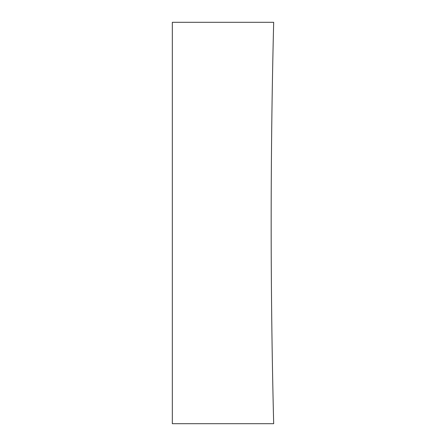 <?xml version="1.0" encoding="UTF-8"?>
<svg xmlns="http://www.w3.org/2000/svg" width="446" height="446" viewBox="0 0 446 446"><rect width="100%" height="100%" fill="white"/><g stroke="black" fill="none" stroke-linecap="round" stroke-linejoin="round"><path stroke-width="0.67" d="M273.677 22.3A8025.491 8025.491 0 0 0 273.677 423.7L172.323 423.7L172.323 22.3L273.677 22.3"/></g></svg>

